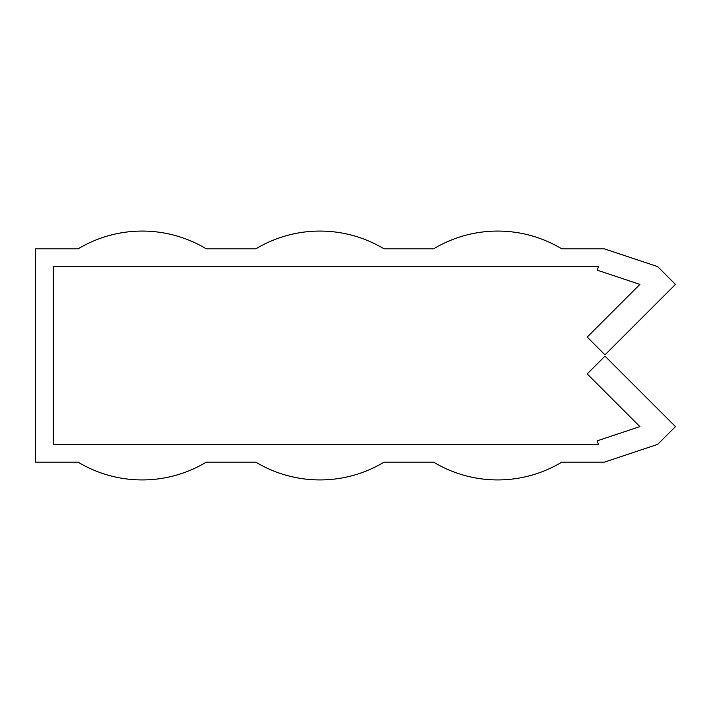 <?xml version="1.0" encoding="UTF-8"?>
<svg xmlns="http://www.w3.org/2000/svg" width="711" height="711" viewBox="0 0 711 711"><rect width="100%" height="100%" fill="white"/><g stroke="black" fill="none" stroke-linecap="round" stroke-linejoin="round"><path stroke-width="0.53" stroke-dasharray="3.56 2.67" d="M255.853 248.85L206.297 248.85A124.425 124.425 0 0 0 78.103 248.85L35.55 248.85L35.55 462.15L78.103 462.15A124.425 124.425 0 0 0 206.297 462.15L255.853 462.15A124.425 124.425 0 0 0 384.047 462.15L433.603 462.15A124.425 124.425 0 0 0 561.797 462.15L604.35 462.15L657.675 444.375L675.45 426.6L604.981 356.131L587.206 373.906L639.9 426.6L597.24 440.82L598.431 444.375L53.325 444.375L53.325 266.625L598.431 266.625L597.24 270.18L639.9 284.4L587.206 337.094L604.981 354.869L675.45 284.4L657.675 266.625L604.35 248.85L561.797 248.85A124.425 124.425 0 0 0 433.603 248.85L384.047 248.85A124.425 124.425 0 0 0 255.853 248.85"/><path stroke-width="1.07" d="M255.853 248.85L206.297 248.85A124.425 124.425 0 0 0 78.103 248.85L35.55 248.85L35.55 462.15L78.103 462.15A124.425 124.425 0 0 0 206.297 462.15L255.853 462.15A124.425 124.425 0 0 0 384.047 462.15L433.603 462.15A124.425 124.425 0 0 0 561.797 462.15L604.35 462.15L657.675 444.375L675.45 426.6L604.981 356.131L587.206 373.906L639.9 426.6L597.24 440.82L598.431 444.375L53.325 444.375L53.325 266.625L598.431 266.625L597.24 270.18L639.9 284.4L587.206 337.094L604.981 354.869L675.45 284.4L657.675 266.625L604.35 248.85L561.797 248.85A124.425 124.425 0 0 0 433.603 248.85L384.047 248.85A124.425 124.425 0 0 0 255.853 248.85"/></g></svg>

